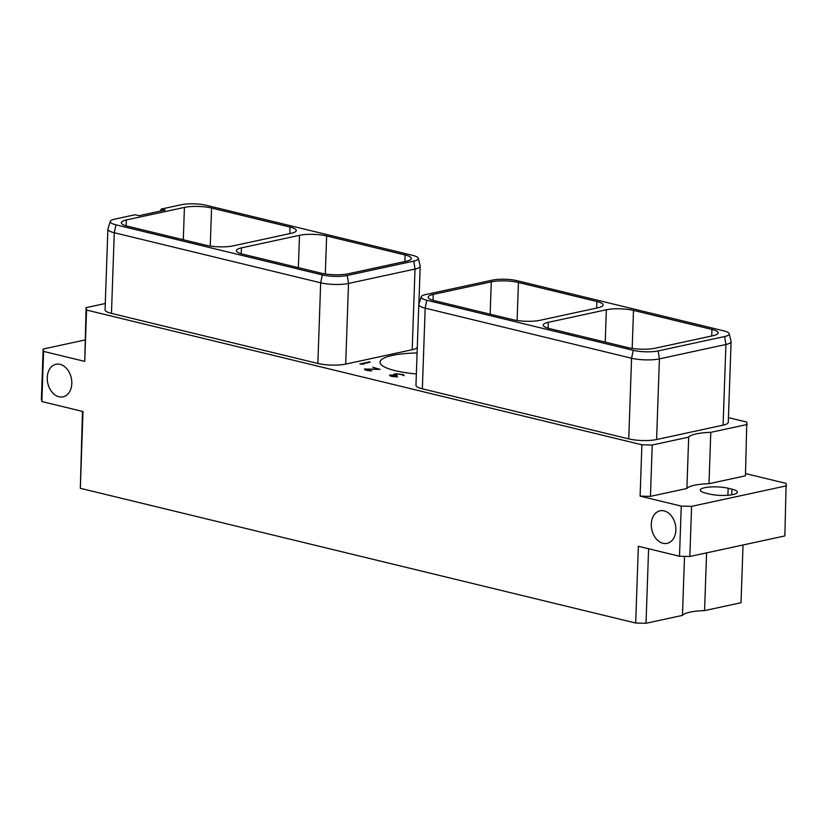 <?xml version="1.0" encoding="UTF-8"?>
<svg xmlns="http://www.w3.org/2000/svg" width="828" height="828" viewBox="0 0 828 828"><rect width="100%" height="100%" fill="white"/><g stroke="black" fill="none" stroke-linecap="round" stroke-linejoin="round"><path stroke-width="1.24" d="M745.531 473.564L786.145 483.417L784.851 535.933L689.838 556.488L679.509 556.25L638.357 546.263L635.676 623.039L80.316 488.303L82.997 411.526L41.855 401.539L41.4 399.168L43.149 349.033L84.963 339.987M679.509 556.25L681.258 506.115L640.106 496.127L641.897 444.781L86.547 310.045L84.756 361.391L43.605 351.403L41.855 401.539M675.855 530.086A16.663 12.047 -102.2 0 0 660.061 510.814A16.663 12.047 -102.2 0 0 651.305 524.124A16.663 12.047 -102.2 0 0 667.099 543.385A16.663 12.047 -102.2 0 0 675.855 530.086M71.798 383.53A16.663 12.047 -102.2 0 0 56.004 364.268A16.663 12.047 -102.2 0 0 47.248 377.568A16.663 12.047 -102.2 0 0 63.052 396.84A16.663 12.047 -102.2 0 0 71.798 383.53M80.316 488.303L82.469 411.402M743.037 544.979L741.019 602.722L704.566 610.609A30.501 6.966 2 0 0 682.458 615.39L684.518 556.364M635.676 623.039L646.006 623.277L682.458 615.39M704.566 610.609L706.584 552.866M648.603 548.747L646.006 623.277M689.838 556.488L691.587 506.353L681.258 506.115M786.6 485.798L691.587 506.353M641.897 444.781L652.226 445.019L688.679 437.132L686.888 488.479L650.435 496.365L640.106 496.127M686.888 488.479A30.501 6.966 -178 0 1 708.996 483.697L745.448 475.81L746.794 422.083L728.433 417.633M709.43 494.037A16.663 3.809 2 0 0 727.326 495.32A16.663 3.809 2 0 0 737.334 492.184A16.663 3.809 2 0 0 731.931 489.172L728.154 488.251A16.663 3.809 2 0 0 710.258 486.978A16.663 3.809 2 0 0 700.25 490.104A16.663 3.809 2 0 0 705.653 493.126L709.43 494.037M652.226 445.019L650.435 496.365M688.679 437.132A30.501 6.966 -178 0 1 710.786 432.351L708.996 483.697M86.547 310.045L86.091 307.664L105.28 303.514M417.291 347.253A19.717 4.502 -178 0 1 412.199 349.716L345.69 364.103A19.717 4.502 -178 0 1 317.849 363.461L111.459 313.388A19.717 4.502 -178 0 1 105.063 309.817L107.878 229.159A19.717 4.502 -178 0 1 107.93 228.88L110.279 221.386A17.626 4.026 2 0 0 115.951 224.833L322.34 274.906A17.626 4.026 2 0 0 347.232 275.486L413.741 261.099A17.626 4.026 2 0 0 418.337 258.305A17.626 4.026 2 0 0 412.654 255.376L206.255 205.292A17.626 4.026 2 0 0 181.363 204.723L161.222 209.08L165.155 210.033L138.938 215.704L135.005 214.752L114.864 219.109A17.626 4.026 2 0 0 110.279 221.386M710.786 432.351L747.239 424.464M422.352 388.808L425.168 308.151A19.717 4.502 -178 0 1 418.782 304.59L415.966 385.248A19.717 4.502 -178 0 0 422.352 388.808L628.752 438.892A19.717 4.502 -178 0 0 656.594 439.533L723.092 425.147L725.908 344.489L724.635 336.53A17.626 4.026 2 0 0 729.24 333.736A17.626 4.026 2 0 0 723.558 330.796L517.158 280.723A17.626 4.026 2 0 0 492.267 280.154L425.758 294.54A17.626 4.026 2 0 0 421.173 296.817A17.626 4.026 2 0 0 426.844 300.264L633.244 350.337A17.626 4.026 2 0 0 658.136 350.917L724.635 336.53M729.24 333.736L731.062 341.364A19.717 4.502 -178 0 1 731.093 341.654L728.278 422.311A19.717 4.502 -178 0 1 723.092 425.147M416.36 373.935A47.051 10.743 -178 0 1 380.031 362.178A47.051 10.743 -178 0 1 392.379 355.409A47.051 10.743 -178 0 1 417.095 352.976M369.94 361.784L359.89 363.958L363.792 364.248L362.084 363.968L369.919 362.271M380.031 369.402L372.766 367.239L378.893 369.081L364.403 369.153L367.011 370.458L371.865 370.954L366.069 369.764L366.514 369.071L380.031 369.402M397.285 373.676L393.942 374.194L394.666 374.887L389.553 375.25L391.923 376.502L397.585 376.906L390.692 375.519L397.181 375.394L394.873 374.504L397.047 373.925L401.704 374.618L403.65 375.695L404.105 375.322L402.677 374.494L397.274 373.925M84.756 361.391L86.091 307.664M43.605 351.403L43.149 349.033M160.373 211.068L161.222 209.08M184.427 207.404A19.23 4.388 2 0 1 211.575 208.025L290.017 227.058A19.23 4.388 2 0 1 296.248 230.536A19.23 4.388 2 0 1 291.208 233.31L233.144 245.864A19.23 4.388 2 0 1 205.996 245.243L127.543 226.21A19.23 4.388 2 0 1 121.312 222.722A19.23 4.388 2 0 1 126.363 219.958L184.427 207.404L183.298 239.727M241.434 247.882L299.498 235.318A19.23 4.388 -178 0 1 326.646 235.949L405.099 254.983A19.23 4.388 -178 0 1 411.33 258.46A19.23 4.388 -178 0 1 406.279 261.224L348.215 273.789A19.23 4.388 -178 0 1 321.067 273.157L242.614 254.124A19.23 4.388 -178 0 1 236.384 250.646A19.23 4.388 -178 0 1 241.434 247.882L241.227 253.751M111.459 313.388L114.274 232.73A19.717 4.502 -178 0 1 107.878 229.159M115.951 224.833L114.274 232.73L320.674 282.803L322.34 274.906M345.69 364.103L348.516 283.445A19.717 4.502 -178 0 1 320.674 282.803L317.849 363.461M347.232 275.486L348.516 283.445L415.014 269.059L413.741 261.099M418.337 258.305L420.158 265.933A19.717 4.502 -178 0 1 420.189 266.223A19.717 4.502 -178 0 1 415.014 269.059L412.199 349.716M596.885 301.506L518.431 282.472A19.23 4.388 2 0 0 491.283 281.851L433.22 294.406A19.23 4.388 2 0 0 428.179 297.18A19.23 4.388 2 0 0 434.41 300.657L512.853 319.691A19.23 4.388 2 0 0 540.001 320.312L598.064 307.757A19.23 4.388 2 0 0 603.115 304.994A19.23 4.388 2 0 0 596.885 301.506L596.657 308.057M633.503 310.396A19.23 4.388 -178 0 0 606.355 309.765L548.291 322.33A19.23 4.388 -178 0 0 543.251 325.094A19.23 4.388 -178 0 0 549.481 328.571L627.934 347.605A19.23 4.388 -178 0 0 655.083 348.236L713.136 335.671A19.23 4.388 -178 0 0 718.186 332.908A19.23 4.388 -178 0 0 711.956 329.43L633.503 310.396L632.178 348.422M731.093 341.654A19.717 4.502 -178 0 1 725.908 344.489L659.409 358.876A19.717 4.502 -178 0 1 631.567 358.234L633.244 350.337M418.782 304.59A19.717 4.502 -178 0 1 418.833 304.3L421.173 296.817M426.844 300.264L425.168 308.151L631.567 358.234L628.752 438.892M365.779 369.474L365.759 370.116M365.003 368.915L364.972 369.868M365.407 368.833L365.365 369.992M403.36 374.763L403.339 375.612M403.847 375.074L403.836 375.612M394.873 374.504L394.852 375.187M390.692 375.519L390.671 376.14M390.154 375.022L390.123 375.964M390.557 374.939L390.516 376.088M394.563 373.956L394.532 374.815M126.363 219.958L126.156 225.837M211.575 208.025L210.24 246.051M290.017 227.058L289.79 233.61M405.099 254.983L404.861 261.534M326.646 235.949L325.311 273.975M299.498 235.318L298.37 267.651M518.431 282.472L517.107 320.498M491.283 281.851L490.155 314.185M656.594 439.533L659.409 358.876L658.136 350.917M606.355 309.765L605.227 342.099M711.956 329.43L711.728 335.982M548.291 322.33L548.095 328.209M433.22 294.406L433.013 300.285M731.931 489.172L731.735 494.823M728.154 488.251L727.905 495.279M420.189 266.223L418.864 304.186"/></g></svg>
